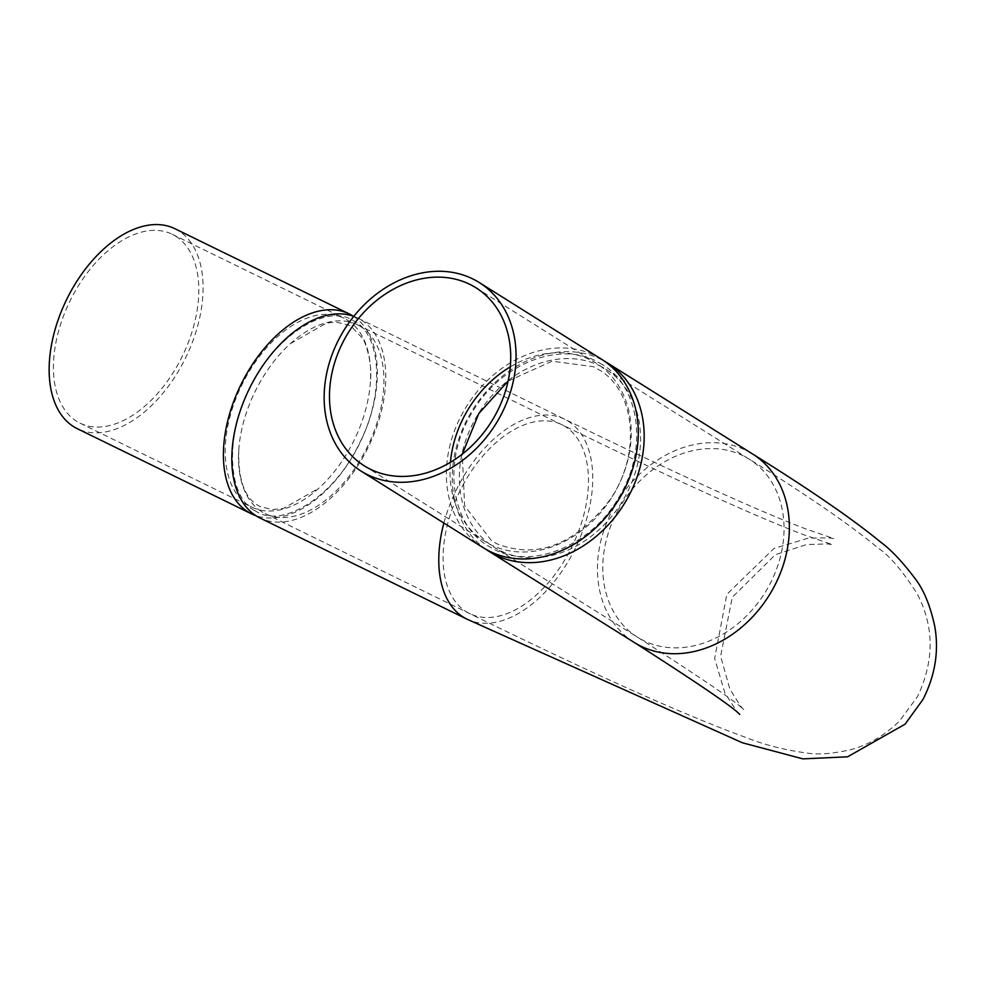 <?xml version="1.0" encoding="UTF-8"?>
<svg xmlns="http://www.w3.org/2000/svg" width="984" height="984" viewBox="0 0 984 984"><rect width="100%" height="100%" fill="white"/><g stroke="black" fill="none" stroke-linecap="round" stroke-linejoin="round"><path stroke-width="0.74" stroke-dasharray="4.92 3.69" d="M353.76 316.381A111.266 66.26 -64 0 1 357.647 318.029A111.266 66.26 -64 0 1 361.3 320.058A111.266 66.26 -64 0 1 366.749 450.229A111.266 66.26 -64 0 1 259.924 517.965M347.524 320.194A105.091 62.57 -64 0 1 370.353 382.616A105.091 62.57 -64 0 1 318.693 488.31A105.091 62.57 -64 0 1 251.781 507.104A105.091 62.57 -64 0 1 248.337 505.186A105.091 62.57 -64 0 1 243.196 382.247A105.091 62.57 -64 0 1 344.08 318.275A105.091 62.57 -64 0 1 347.524 320.194M486.207 549.49A111.266 89.212 122.1 0 1 471.324 411.915A111.266 89.212 122.1 0 1 600.744 359.209A111.266 89.212 122.1 0 1 604.361 361.116M510.29 366.86A105.091 84.255 122.1 0 1 590.216 359.873A105.091 84.255 122.1 0 1 596.452 363.354A105.091 84.255 122.1 0 1 614.299 493.328A105.091 84.255 122.1 0 1 491.016 544.865A105.091 84.255 122.1 0 1 484.78 541.397A105.091 84.255 122.1 0 1 450.426 462.296M353.33 316.221A111.266 66.26 -64 0 1 359.91 442.972A111.266 66.26 -64 0 1 255.84 515.653M174.98 228.743A111.266 66.26 -64 0 1 178.621 230.773A111.266 66.26 -64 0 1 184.07 360.931A111.266 66.26 -64 0 1 77.256 428.667M175.706 236.209A105.091 62.57 -64 0 1 180.847 359.148A105.091 62.57 -64 0 1 79.962 423.12A105.091 62.57 -64 0 1 76.518 421.201A105.091 62.57 -64 0 1 71.377 298.263A105.091 62.57 -64 0 1 172.262 234.29A105.091 62.57 -64 0 1 175.706 236.209M261.646 511.68A105.091 62.57 -64 0 1 238.817 449.27A105.091 62.57 -64 0 1 290.477 343.576A105.091 62.57 -64 0 1 357.389 324.769A105.091 62.57 -64 0 1 360.833 326.688A105.091 62.57 -64 0 1 365.974 449.627A105.091 62.57 -64 0 1 265.09 513.599A105.091 62.57 -64 0 1 261.646 511.68M483.206 547.707A111.266 89.212 122.1 0 1 464.313 410.082A111.266 89.212 122.1 0 1 594.84 355.519A111.266 89.212 122.1 0 1 601.458 359.185M599.539 365.728A105.091 84.255 122.1 0 1 605.787 369.197A105.091 84.255 122.1 0 1 623.622 499.183A105.091 84.255 122.1 0 1 500.352 550.72A105.091 84.255 122.1 0 1 494.103 547.252A105.091 84.255 122.1 0 1 476.268 417.265A105.091 84.255 122.1 0 1 599.539 365.728M443.882 523.045A111.266 66.26 -64 0 1 459.442 483.833A111.266 66.26 -64 0 1 564.644 419.196A111.266 66.26 -64 0 1 568.285 421.226A111.266 66.26 -64 0 1 572.11 554.496A111.266 66.26 -64 0 1 466.92 619.133M634.286 642.478A111.266 89.212 122.1 0 1 613.093 508.962A111.266 89.212 122.1 0 1 745.921 450.278A111.266 89.212 122.1 0 1 752.539 453.956M462.578 485.788A105.091 62.57 -64 0 1 561.926 424.744A105.091 62.57 -64 0 1 565.37 426.662A105.091 62.57 -64 0 1 568.973 552.528A105.091 62.57 -64 0 1 469.626 613.573A105.091 62.57 -64 0 1 466.182 611.654A105.091 62.57 -64 0 1 462.578 485.788M617.558 511.139A105.091 84.255 122.1 0 1 743.006 455.715A105.091 84.255 122.1 0 1 749.255 459.184A105.091 84.255 122.1 0 1 769.267 585.283A105.091 84.255 122.1 0 1 643.819 640.707A105.091 84.255 122.1 0 1 637.571 637.238A105.091 84.255 122.1 0 1 617.558 511.139M254.389 510.45C228.153 496.403 224.032 437.72 250.182 387.647C275.102 335.323 325.532 304.4 351.632 319.677L354.781 321.424C381.017 335.47 385.138 394.154 358.988 444.227C334.068 496.563 283.638 527.473 257.537 512.209L254.389 510.45M238.817 449.27C237.882 478.347 244.167 496.994 257.673 505.21L260.243 506.649L272.236 509.589L283.281 508.482L318.693 488.31M290.477 343.576L325.888 323.392L330.808 322.531L336.934 322.285L348.926 325.224L351.497 326.663L362.321 338.102C363.723 338.361 373.047 360.599 370.353 382.616M739.771 714.458L736.253 710.596L724.962 693.142L714.642 658.468L726.832 594.348L774.002 548.445L808.602 538.051L828.971 537.867L834.038 538.654L804.998 528.642C754.962 509.392 674.839 472.91 564.644 419.196L357.647 318.029M357.389 324.769L561.926 424.744C672.183 478.495 752.465 515.05 802.784 534.41L832.661 544.681L827.458 543.918L806.363 544.582L775.343 554.705L732.28 597.263L720.608 656.156L729.833 689.034L740.644 706.204L744.027 709.981C737.631 702.797 702.145 678.554 637.571 637.238L494.103 547.252M605.787 369.197L749.255 459.184C807.47 495.419 850.385 525.013 878.023 547.965C889.241 555.394 902.131 570.388 916.694 592.946C934.32 625.885 934.591 660.436 917.506 696.586L899.45 721.112C884.124 735.921 867.519 745.528 849.635 749.931C832.329 753.707 818.504 754.789 808.184 753.215C785.429 750.202 764.962 745.048 746.77 737.779C687.263 716.291 594.889 674.889 469.626 613.573L265.09 513.599M602.208 364.535L596.046 361.103C558.432 341.104 500.253 364.277 472.492 411.988C441.914 460.217 450.291 524.091 488.347 546.071L494.509 549.502C532.123 569.49 590.314 546.329 618.063 498.617C648.653 450.377 640.264 386.503 602.208 364.535M508.113 381.066L552.098 361.214L593.34 366.663L598.924 369.763C634.717 389.947 642.109 453.021 610.314 499.306C575.517 544.582 537.817 559.453 497.228 543.943L491.631 540.831L464.645 505.813L462.271 454.153M79.962 423.12L251.781 507.104M364.264 465.813L484.78 541.397M475.936 287.758L596.452 363.354M172.262 234.29L344.08 318.275"/><path stroke-width="1.48" d="M443.882 523.045A111.266 66.26 -64 0 0 463.267 617.103A111.266 66.26 -64 0 0 466.92 619.133L259.924 517.965A111.266 66.26 -64 0 1 256.283 515.936A111.266 66.26 -64 0 1 249.247 388.938A111.266 66.26 -64 0 1 353.76 316.381M604.361 361.116A111.266 89.212 122.1 0 1 607.349 362.887A111.266 89.212 122.1 0 1 626.242 500.524A111.266 89.212 122.1 0 1 495.715 555.087A111.266 89.212 122.1 0 1 489.109 551.409A111.266 89.212 122.1 0 1 486.207 549.49M450.426 462.296A105.091 84.255 122.1 0 1 510.29 366.86M255.84 515.653A111.266 66.26 -64 0 1 251.51 513.845A111.266 66.26 -64 0 1 247.87 511.815A111.266 66.26 -64 0 1 242.421 381.657A111.266 66.26 -64 0 1 349.234 313.908A111.266 66.26 -64 0 1 352.887 315.95A111.266 66.26 -64 0 1 353.33 316.221M251.51 513.845L77.256 428.667A111.266 66.26 -64 0 1 73.603 426.638A111.266 66.26 -64 0 1 68.154 296.479A111.266 66.26 -64 0 1 174.98 228.743L349.234 313.908M479.22 282.519L601.458 359.185A111.266 89.212 122.1 0 1 620.351 496.822A111.266 89.212 122.1 0 1 489.811 551.384A111.266 89.212 122.1 0 1 483.206 547.707L360.98 471.041A111.266 89.212 122.1 0 1 342.088 333.416A111.266 89.212 122.1 0 1 472.615 278.841A111.266 89.212 122.1 0 1 479.22 282.519A111.266 89.212 122.1 0 1 498.113 420.156A111.266 89.212 122.1 0 1 367.586 474.719A111.266 89.212 122.1 0 1 360.98 471.041M370.501 469.282A105.091 84.255 122.1 0 1 364.264 465.813A105.091 84.255 122.1 0 1 346.417 335.827A105.091 84.255 122.1 0 1 469.7 284.29A105.091 84.255 122.1 0 1 475.936 287.758A105.091 84.255 122.1 0 1 493.784 417.745A105.091 84.255 122.1 0 1 370.501 469.282M607.349 362.887L752.539 453.956A111.266 89.212 122.1 0 1 773.719 587.473A111.266 89.212 122.1 0 1 640.904 646.156A111.266 89.212 122.1 0 1 634.286 642.478C698.234 683.388 733.4 707.385 739.771 714.458M466.92 619.133L742.354 742.772L802.907 758.873L847.605 756.807L905.096 724.163L922.955 699.501C935.132 675.59 939.08 651.26 934.8 626.513C930.421 606.181 924.038 590.462 915.661 579.355C902.845 562.245 891.258 549.896 880.914 542.319C852.931 519.257 810.139 489.811 752.539 453.956M462.271 454.153L478.777 413.587L508.113 381.066M489.109 551.409L634.286 642.478"/></g></svg>
